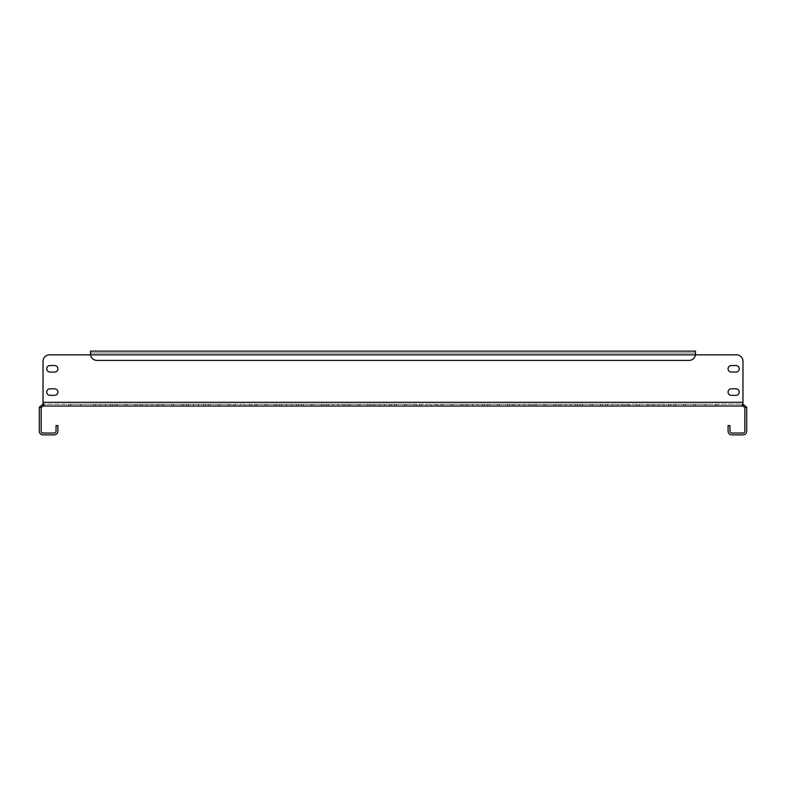 <?xml version="1.0" encoding="UTF-8"?>
<svg xmlns="http://www.w3.org/2000/svg" width="786" height="786" viewBox="0 0 786 786"><rect width="100%" height="100%" fill="white"/><g stroke="black" fill="none" stroke-linecap="round" stroke-linejoin="round"><path stroke-width="0.59" stroke-dasharray="3.93 2.95" d="M147.061 404.171L183.659 404.171L147.061 404.171M147.061 406.028L183.659 406.028L147.061 406.028M100.52 404.171L137.118 404.171L100.52 404.171M100.52 406.028L137.118 406.028L100.52 406.028M151.845 404.171L115.247 404.171L151.845 404.171M151.845 406.028L115.247 406.028L151.845 406.028M105.304 404.171L68.706 404.171L105.304 404.171M105.304 406.028L68.706 406.028L105.304 406.028M54.656 388.815A3.262 3.262 0 0 1 57.918 392.067A3.262 3.262 0 0 0 54.656 388.815L49.999 388.815A3.262 3.262 0 0 0 46.747 392.067A3.262 3.262 0 0 0 49.999 395.329A3.262 3.262 0 0 1 46.747 392.067A3.262 3.262 0 0 1 49.999 388.815A3.262 3.262 0 0 0 46.747 392.067A3.262 3.262 0 0 0 49.999 395.329L54.656 395.329A3.262 3.262 0 0 0 57.918 392.067A3.262 3.262 0 0 0 54.656 388.815M736.001 365.539A3.262 3.262 0 0 1 739.253 368.801A3.262 3.262 0 0 0 736.001 365.539L731.344 365.539A3.262 3.262 0 0 0 728.082 368.801A3.262 3.262 0 0 0 731.344 372.053A3.262 3.262 0 0 1 728.082 368.801A3.262 3.262 0 0 1 731.344 365.539A3.262 3.262 0 0 0 728.082 368.801A3.262 3.262 0 0 0 731.344 372.053L736.001 372.053A3.262 3.262 0 0 0 739.253 368.801A3.262 3.262 0 0 0 736.001 365.539M736.001 388.815A3.262 3.262 0 0 1 739.253 392.067A3.262 3.262 0 0 0 736.001 388.815L731.344 388.815A3.262 3.262 0 0 0 728.082 392.067A3.262 3.262 0 0 0 731.344 395.329A3.262 3.262 0 0 1 728.082 392.067A3.262 3.262 0 0 1 731.344 388.815A3.262 3.262 0 0 0 728.082 392.067A3.262 3.262 0 0 0 731.344 395.329L736.001 395.329A3.262 3.262 0 0 0 739.253 392.067A3.262 3.262 0 0 0 736.001 388.815M54.656 365.539A3.262 3.262 0 0 1 57.918 368.801A3.262 3.262 0 0 0 54.656 365.539L49.999 365.539A3.262 3.262 0 0 0 46.747 368.801A3.262 3.262 0 0 0 49.999 372.053A3.262 3.262 0 0 1 46.747 368.801A3.262 3.262 0 0 1 49.999 365.539A3.262 3.262 0 0 0 46.747 368.801A3.262 3.262 0 0 0 49.999 372.053L54.656 372.053A3.262 3.262 0 0 0 57.918 368.801A3.262 3.262 0 0 0 54.656 365.539M198.377 404.171L161.778 404.171L198.377 404.171M198.377 406.028L161.778 406.028L198.377 406.028M244.918 404.171L208.319 404.171L244.918 404.171M244.918 406.028L208.319 406.028L244.918 406.028M291.459 404.171L254.861 404.171L291.459 404.171M291.459 406.028L254.861 406.028L291.459 406.028M338 404.171L301.402 404.171L338 404.171M338 406.028L301.402 406.028L338 406.028M384.541 404.171L347.943 404.171L384.541 404.171M384.541 406.028L347.943 406.028L384.541 406.028M431.082 404.171L394.484 404.171L431.082 404.171M431.082 406.028L394.484 406.028L431.082 406.028M477.623 404.171L441.015 404.171L477.623 404.171M477.623 406.028L441.015 406.028L477.623 406.028M524.154 404.171L487.556 404.171L524.154 404.171M524.154 406.028L487.556 406.028L524.154 406.028M570.695 404.171L534.097 404.171L570.695 404.171M570.695 406.028L534.097 406.028L570.695 406.028M617.236 404.171L580.638 404.171L617.236 404.171M617.236 406.028L580.638 406.028L617.236 406.028M663.777 404.171L627.179 404.171L663.777 404.171M663.777 406.028L627.179 406.028L663.777 406.028M710.318 404.171L673.72 404.171L710.318 404.171M710.318 406.028L673.72 406.028L710.318 406.028M193.602 404.171L230.2 404.171L193.602 404.171M193.602 406.028L230.2 406.028L193.602 406.028M240.133 404.171L276.731 404.171L240.133 404.171M240.133 406.028L276.731 406.028L240.133 406.028M286.674 404.171L323.272 404.171L286.674 404.171M286.674 406.028L323.272 406.028L286.674 406.028M333.215 404.171L369.813 404.171L333.215 404.171M333.215 406.028L369.813 406.028L333.215 406.028M379.756 404.171L416.354 404.171L379.756 404.171M379.756 406.028L416.354 406.028L379.756 406.028M426.297 404.171L462.895 404.171L426.297 404.171M426.297 406.028L462.895 406.028L426.297 406.028M472.838 404.171L509.436 404.171L472.838 404.171M472.838 406.028L509.436 406.028L472.838 406.028M519.369 404.171L555.967 404.171L519.369 404.171M519.369 406.028L555.967 406.028L519.369 406.028M565.91 404.171L602.508 404.171L565.91 404.171M565.91 406.028L602.508 406.028L565.91 406.028M612.451 404.171L649.049 404.171L612.451 404.171M612.451 406.028L649.049 406.028L612.451 406.028M658.992 404.171L695.59 404.171L658.992 404.171M658.992 406.028L695.59 406.028L658.992 406.028M39.359 407.207L41.196 407.551A1.857 1.857 0 0 0 41.157 407.895L41.157 431.16A1.857 1.857 0 0 0 43.024 433.027L54.195 433.027A1.857 1.857 0 0 0 56.052 431.16L56.052 425.58L57.918 425.58L57.918 431.16A3.724 3.724 0 0 1 54.195 434.884L43.024 434.884A3.724 3.724 0 0 1 39.3 431.16L39.3 407.895A3.724 3.724 0 0 1 39.359 407.207L43.024 404.171L43.024 406.028L742.976 406.028L742.976 404.171L746.641 407.207L744.804 407.551A1.857 1.857 0 0 1 744.843 407.895L744.843 431.16A1.857 1.857 0 0 1 742.976 433.027L731.805 433.027A1.857 1.857 0 0 1 729.948 431.16L729.948 425.58L728.082 425.58L728.082 431.16A3.724 3.724 0 0 0 731.805 434.884L742.976 434.884A3.724 3.724 0 0 0 746.7 431.16L746.7 407.895A3.724 3.724 0 0 0 746.641 407.207M742.328 404.112L742.976 402.648L742.76 404.171L43.24 404.171L742.976 404.171M43.024 404.171L43.024 402.304L43.24 406.028L43.977 405.173L43.024 402.992L43.024 361.354L43.024 402.304L742.976 402.304L742.976 361.354L742.976 402.992M742.76 404.171L742.76 406.028L742.013 405.301M41.196 407.551L43.024 406.028M742.976 406.028L744.804 407.551M742.289 404.092L742.023 405.173M90.498 354.84L49.538 354.84L90.498 354.84L90.498 351.116L90.498 354.84L90.498 351.116L695.502 351.116L695.502 354.84L736.462 354.84L695.502 354.84L695.502 351.116L90.498 351.116L695.502 351.116L695.502 352.973L90.498 352.973L695.502 352.973L695.502 351.116L695.502 354.84L90.498 354.84M57.918 392.067A3.262 3.262 0 0 1 54.656 395.329A3.262 3.262 0 0 0 57.918 392.067M739.253 368.801A3.262 3.262 0 0 1 736.001 372.053A3.262 3.262 0 0 0 739.253 368.801M739.253 392.067A3.262 3.262 0 0 1 736.001 395.329A3.262 3.262 0 0 0 739.253 392.067M57.918 368.801A3.262 3.262 0 0 1 54.656 372.053A3.262 3.262 0 0 0 57.918 368.801M43.024 361.354A6.514 6.514 0 0 1 49.538 354.84A6.514 6.514 0 0 0 43.024 361.354A6.514 6.514 0 0 1 49.538 354.84M736.462 354.84A6.514 6.514 0 0 1 742.976 361.354A6.514 6.514 0 0 0 736.462 354.84A6.514 6.514 0 0 1 742.976 361.354L742.976 402.304L43.024 402.304L742.976 402.304M90.498 352.973L90.498 351.116L90.498 353.906L90.498 351.116L90.498 352.973L695.502 352.973L90.498 352.973L90.557 354.84A6.514 6.514 0 0 0 97.012 360.42A6.514 6.514 0 0 1 90.557 354.84L695.443 354.84A6.514 6.514 0 0 1 688.988 360.42L97.012 360.42L688.988 360.42A6.514 6.514 0 0 0 695.443 354.84L695.502 353.906L695.443 354.84A6.514 6.514 0 0 1 688.988 360.42L97.012 360.42A6.514 6.514 0 0 1 90.557 354.84L695.443 354.84L90.557 354.84L695.443 354.84L695.502 352.973M151.993 406.028L151.993 404.171M105.452 406.028L105.452 404.171M156.778 406.028L156.778 404.171L156.778 406.028M110.237 406.028L110.237 404.171L110.237 406.028M203.319 406.028L203.319 404.171L203.319 406.028M249.86 406.028L249.86 404.171L249.86 406.028M296.401 406.028L296.401 404.171L296.401 406.028M342.932 406.028L342.932 404.171L342.932 406.028M389.473 406.028L389.473 404.171L389.473 406.028M436.014 406.028L436.014 404.171L436.014 406.028M482.555 406.028L482.555 404.171L482.555 406.028M529.096 406.028L529.096 404.171L529.096 406.028M575.637 406.028L575.637 404.171L575.637 406.028M622.168 406.028L622.168 404.171L622.168 406.028M668.709 406.028L668.709 404.171L668.709 406.028M715.25 406.028L715.25 404.171L715.25 406.028M198.534 406.028L198.534 404.171M245.075 406.028L245.075 404.171M291.616 406.028L291.616 404.171M338.147 406.028L338.147 404.171M384.688 406.028L384.688 404.171M431.229 406.028L431.229 404.171M477.77 406.028L477.77 404.171M524.311 406.028L524.311 404.171M570.852 406.028L570.852 404.171M617.393 406.028L617.393 404.171M663.924 406.028L663.924 404.171M683.673 406.028L683.673 404.171M654.06 406.028L654.06 404.171M693.547 406.028L693.547 404.171M637.132 406.028L637.132 404.171M607.519 406.028L607.519 404.171M647.006 406.028L647.006 404.171M590.591 406.028L590.591 404.171M560.978 406.028L560.978 404.171M600.465 406.028L600.465 404.171M544.059 406.028L544.059 404.171M514.437 406.028L514.437 404.171M553.924 406.028L553.924 404.171M497.518 406.028L497.518 404.171M467.896 406.028L467.896 404.171M507.392 406.028L507.392 404.171M450.977 406.028L450.977 404.171M421.355 406.028L421.355 404.171M460.851 406.028L460.851 404.171M404.436 406.028L404.436 404.171M374.824 406.028L374.824 404.171M414.31 406.028L414.31 404.171M357.895 406.028L357.895 404.171M328.283 406.028L328.283 404.171M367.769 406.028L367.769 404.171M311.354 406.028L311.354 404.171M281.742 406.028L281.742 404.171M321.228 406.028L321.228 404.171M264.813 406.028L264.813 404.171M235.201 406.028L235.201 404.171M274.687 406.028L274.687 404.171M218.282 406.028L218.282 404.171M188.66 406.028L188.66 404.171M228.146 406.028L228.146 404.171M171.741 406.028L171.741 404.171M142.119 406.028L142.119 404.171M181.615 406.028L181.615 404.171M125.2 406.028L125.2 404.171M95.578 406.028L95.578 404.171M135.074 406.028L135.074 404.171M675.764 406.028L675.764 404.171L675.764 406.028M705.376 406.028L705.376 404.171L705.376 406.028M685.638 406.028L685.638 404.171L685.638 406.028M629.222 406.028L629.222 404.171L629.222 406.028M658.835 406.028L658.835 404.171L658.835 406.028M639.097 406.028L639.097 404.171L639.097 406.028M582.681 406.028L582.681 404.171L582.681 406.028M612.304 406.028L612.304 404.171L612.304 406.028M592.556 406.028L592.556 404.171L592.556 406.028M536.14 406.028L536.14 404.171L536.14 406.028M565.763 406.028L565.763 404.171L565.763 406.028M546.015 406.028L546.015 404.171L546.015 406.028M489.599 406.028L489.599 404.171L489.599 406.028M519.222 406.028L519.222 404.171L519.222 406.028M499.474 406.028L499.474 404.171L499.474 406.028M443.068 406.028L443.068 404.171L443.068 406.028M472.681 406.028L472.681 404.171L472.681 406.028M452.933 406.028L452.933 404.171L452.933 406.028M396.527 406.028L396.527 404.171L396.527 406.028M426.14 406.028L426.14 404.171L426.14 406.028M406.401 406.028L406.401 404.171L406.401 406.028M349.986 406.028L349.986 404.171L349.986 406.028M379.599 406.028L379.599 404.171L379.599 406.028M359.86 406.028L359.86 404.171L359.86 406.028M303.445 406.028L303.445 404.171L303.445 406.028M333.067 406.028L333.067 404.171L333.067 406.028M313.319 406.028L313.319 404.171L313.319 406.028M256.904 406.028L256.904 404.171L256.904 406.028M286.526 406.028L286.526 404.171L286.526 406.028M266.778 406.028L266.778 404.171L266.778 406.028M210.363 406.028L210.363 404.171L210.363 406.028M239.985 406.028L239.985 404.171L239.985 406.028M220.237 406.028L220.237 404.171L220.237 406.028M163.832 406.028L163.832 404.171L163.832 406.028M193.444 406.028L193.444 404.171L193.444 406.028M173.696 406.028L173.696 404.171L173.696 406.028M117.291 406.028L117.291 404.171L117.291 406.028M146.903 406.028L146.903 404.171L146.903 406.028M127.165 406.028L127.165 404.171L127.165 406.028M70.75 406.028L70.75 404.171L70.75 406.028M100.362 406.028L100.362 404.171L100.362 406.028M80.624 406.028L80.624 404.171L80.624 406.028M158.821 406.028L158.821 404.171L158.821 406.028M112.28 406.028L112.28 404.171L112.28 406.028M205.362 406.028L205.362 404.171L205.362 406.028M251.903 406.028L251.903 404.171L251.903 406.028M298.444 406.028L298.444 404.171L298.444 406.028M344.985 406.028L344.985 404.171L344.985 406.028M391.516 406.028L391.516 404.171L391.516 406.028M438.057 406.028L438.057 404.171L438.057 406.028M484.598 406.028L484.598 404.171L484.598 406.028M531.139 406.028L531.139 404.171L531.139 406.028M577.681 406.028L577.681 404.171L577.681 406.028M624.222 406.028L624.222 404.171L624.222 406.028M670.753 406.028L670.753 404.171L670.753 406.028M717.294 406.028L717.294 404.171L717.294 406.028M652.007 406.028L652.007 404.171M695.59 406.028L695.59 404.171M605.475 406.028L605.475 404.171M649.049 406.028L649.049 404.171M558.934 406.028L558.934 404.171M602.508 406.028L602.508 404.171M512.393 406.028L512.393 404.171M555.967 406.028L555.967 404.171M465.852 406.028L465.852 404.171M509.436 406.028L509.436 404.171M419.311 406.028L419.311 404.171M462.895 406.028L462.895 404.171M372.77 406.028L372.77 404.171M416.354 406.028L416.354 404.171M326.239 406.028L326.239 404.171M369.813 406.028L369.813 404.171M279.698 406.028L279.698 404.171M323.272 406.028L323.272 404.171M233.157 406.028L233.157 404.171M276.731 406.028L276.731 404.171M186.616 406.028L186.616 404.171M230.2 406.028L230.2 404.171M140.075 406.028L140.075 404.171M183.659 406.028L183.659 404.171M93.534 406.028L93.534 404.171M137.118 406.028L137.118 404.171M673.72 406.028L673.72 404.171L673.72 406.028M627.179 406.028L627.179 404.171L627.179 406.028M580.638 406.028L580.638 404.171L580.638 406.028M534.097 406.028L534.097 404.171L534.097 406.028M487.556 406.028L487.556 404.171L487.556 406.028M441.015 406.028L441.015 404.171L441.015 406.028M394.484 406.028L394.484 404.171L394.484 406.028M347.943 406.028L347.943 404.171L347.943 406.028M301.402 406.028L301.402 404.171L301.402 406.028M254.861 406.028L254.861 404.171L254.861 406.028M208.319 406.028L208.319 404.171L208.319 406.028M161.778 406.028L161.778 404.171L161.778 406.028M115.247 406.028L115.247 404.171L115.247 406.028M68.706 406.028L68.706 404.171L68.706 406.028"/><path stroke-width="1.18" d="M57.918 392.067A3.262 3.262 0 0 0 54.656 388.815L49.999 388.815A3.262 3.262 0 0 0 46.747 392.067A3.262 3.262 0 0 0 49.999 395.329L54.656 395.329A3.262 3.262 0 0 0 57.918 392.067M739.253 368.801A3.262 3.262 0 0 0 736.001 365.539L731.344 365.539A3.262 3.262 0 0 0 728.082 368.801A3.262 3.262 0 0 0 731.344 372.053L736.001 372.053A3.262 3.262 0 0 0 739.253 368.801M739.253 392.067A3.262 3.262 0 0 0 736.001 388.815L731.344 388.815A3.262 3.262 0 0 0 728.082 392.067A3.262 3.262 0 0 0 731.344 395.329L736.001 395.329A3.262 3.262 0 0 0 739.253 392.067M57.918 368.801A3.262 3.262 0 0 0 54.656 365.539L49.999 365.539A3.262 3.262 0 0 0 46.747 368.801A3.262 3.262 0 0 0 49.999 372.053L54.656 372.053A3.262 3.262 0 0 0 57.918 368.801M746.641 407.207L744.804 407.551A1.857 1.857 0 0 1 744.843 407.895L744.843 431.16A1.857 1.857 0 0 1 742.976 433.027L731.805 433.027A1.857 1.857 0 0 1 729.948 431.16L729.948 425.58L728.082 425.58L728.082 431.16A3.724 3.724 0 0 0 731.805 434.884L742.976 434.884A3.724 3.724 0 0 0 746.7 431.16L746.7 407.895A3.724 3.724 0 0 0 746.641 407.207L742.976 404.171L742.976 406.028L43.024 406.028L43.024 404.171L39.359 407.207L41.196 407.551A1.857 1.857 0 0 0 41.157 407.895L41.157 431.16A1.857 1.857 0 0 0 43.024 433.027L54.195 433.027A1.857 1.857 0 0 0 56.052 431.16L56.052 425.58L57.918 425.58L57.918 431.16A3.724 3.724 0 0 1 54.195 434.884L43.024 434.884A3.724 3.724 0 0 1 39.3 431.16L39.3 407.895A3.724 3.724 0 0 1 39.359 407.207M49.538 354.84L90.498 354.84L49.538 354.84A6.514 6.514 0 0 0 43.024 361.354L43.024 402.992L43.987 405.301L43.24 406.028L43.672 404.112L43.024 404.171M742.976 404.171L742.289 404.092M736.462 354.84L695.502 354.84L736.462 354.84A6.514 6.514 0 0 1 742.976 361.354L742.976 402.992L742.023 405.173L742.76 406.028L742.76 404.171M43.024 406.028L41.196 407.551M744.804 407.551L742.976 406.028M742.976 402.992L742.328 404.112M742.976 402.304L43.024 402.304L43.024 361.354M90.498 352.973L90.557 354.84A6.514 6.514 0 0 0 97.012 360.42L688.988 360.42A6.514 6.514 0 0 0 695.443 354.84L695.502 351.116L90.498 351.116L90.557 354.84L695.502 354.84L695.502 352.973"/></g></svg>
